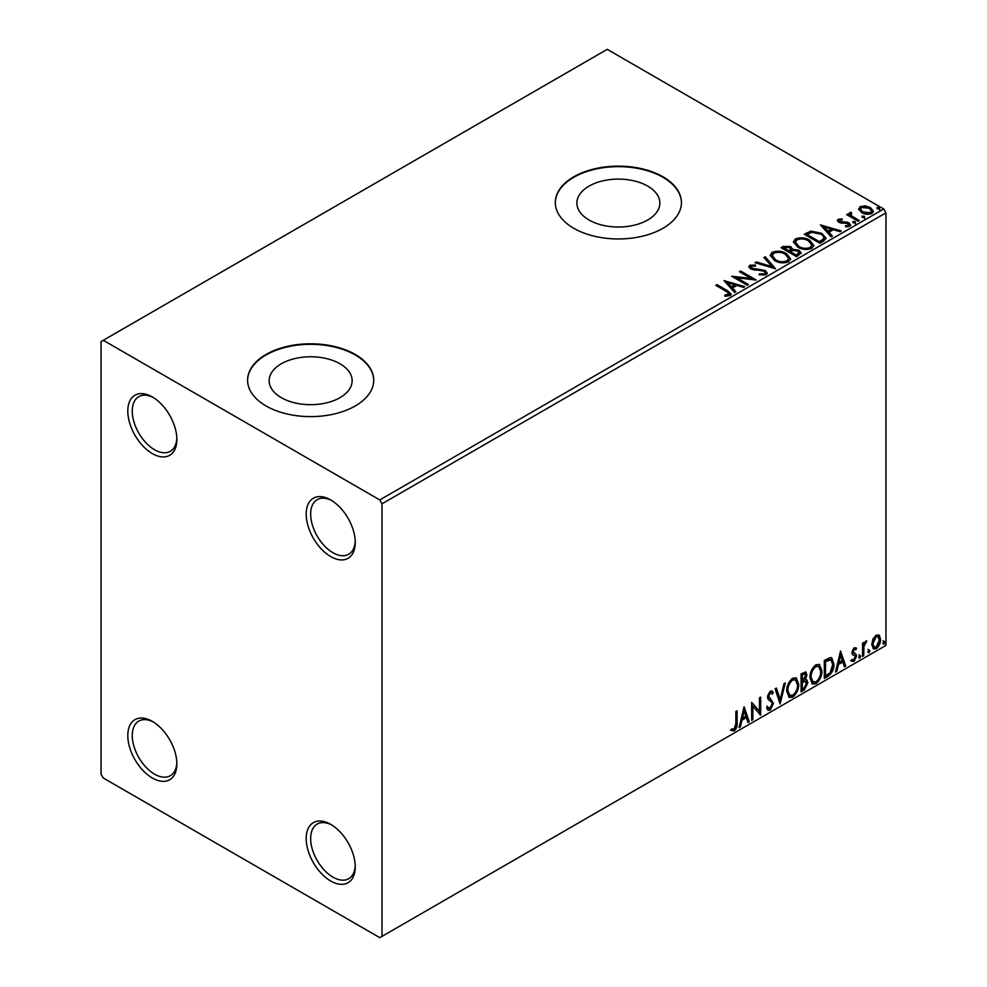 <?xml version="1.0" encoding="UTF-8"?>
<svg xmlns="http://www.w3.org/2000/svg" width="987" height="987" viewBox="0 0 987 987"><rect width="100%" height="100%" fill="white"/><g stroke="black" fill="none" stroke-linecap="round" stroke-linejoin="round"><path stroke-width="1.48" d="M330.719 499.94L330.719 499.94A34.693 20.024 -120 0 0 306.192 514.091A34.693 20.024 -120 0 0 330.719 556.582A34.693 20.024 -120 0 0 355.246 542.418A34.693 20.024 -120 0 0 330.719 499.94M355.221 541.086A31.535 18.21 60 0 1 348.719 554.275A31.535 18.21 60 0 1 332.952 552.72A31.535 18.21 60 0 1 312.348 524.924A31.535 18.21 60 0 1 317.185 499.656A31.535 18.21 60 0 1 331.866 500.619M152.331 396.947L152.331 396.947A34.693 20.024 -120 0 0 127.804 411.11A34.693 20.024 -120 0 0 152.331 453.588A34.693 20.024 -120 0 0 176.858 439.425A34.693 20.024 -120 0 0 152.331 396.947M176.833 438.092A31.535 18.21 60 0 1 170.332 451.293A31.535 18.21 60 0 1 154.564 449.727A31.535 18.21 60 0 1 133.961 421.942A31.535 18.21 60 0 1 138.797 396.675A31.535 18.21 60 0 1 153.478 397.638M152.331 721.374L152.331 721.374A34.693 20.024 -120 0 0 127.804 735.525A34.693 20.024 -120 0 0 152.331 778.015A34.693 20.024 -120 0 0 176.858 763.852A34.693 20.024 -120 0 0 152.331 721.374M176.833 762.519A31.535 18.21 60 0 1 170.332 775.708A31.535 18.21 60 0 1 154.564 774.153A31.535 18.21 60 0 1 133.961 746.369A31.535 18.21 60 0 1 138.797 721.09A31.535 18.21 60 0 1 153.478 722.065M330.719 824.355L330.719 824.355A34.693 20.024 -120 0 0 306.192 838.518A34.693 20.024 -120 0 0 330.719 881.009A34.693 20.024 -120 0 0 355.246 866.845A34.693 20.024 -120 0 0 330.719 824.355M355.221 865.513A31.535 18.21 60 0 1 348.719 878.701A31.535 18.21 60 0 1 332.952 877.147A31.535 18.21 60 0 1 312.348 849.351A31.535 18.21 60 0 1 317.185 824.083A31.535 18.21 60 0 1 331.866 825.046M647.719 186.124A41.503 23.959 0 0 0 602.489 180.929A41.503 23.959 0 0 0 576.877 203.063A41.503 23.959 0 0 0 589.029 220.002A41.503 23.959 0 0 0 634.246 225.196A41.503 23.959 0 0 0 659.871 203.063A41.503 23.959 0 0 0 647.719 186.124M339.997 363.784A41.503 23.959 0 0 0 294.768 358.589A41.503 23.959 0 0 0 269.155 380.723A41.503 23.959 0 0 0 281.307 397.662A41.503 23.959 0 0 0 326.537 402.856A41.503 23.959 0 0 0 352.149 380.723A41.503 23.959 0 0 0 339.997 363.784M355.246 354.456A63.069 36.408 0 0 0 286.514 346.56A63.069 36.408 0 0 0 247.589 380.205A63.069 36.408 0 0 0 266.058 405.953A63.069 36.408 0 0 0 334.79 413.849A63.069 36.408 0 0 0 373.728 380.205A63.069 36.408 0 0 0 355.246 354.456M373.715 380.464A63.069 36.408 0 0 0 355.246 354.975A63.069 36.408 0 0 0 286.724 347.029A63.069 36.408 0 0 0 247.589 380.464M662.968 176.796A63.069 36.408 0 0 0 594.236 168.913A63.069 36.408 0 0 0 555.299 202.545A63.069 36.408 0 0 0 573.78 228.293A63.069 36.408 0 0 0 642.512 236.189A63.069 36.408 0 0 0 681.437 202.545A63.069 36.408 0 0 0 662.968 176.796M681.437 202.804A63.069 36.408 0 0 0 662.968 177.315A63.069 36.408 0 0 0 594.445 169.369A63.069 36.408 0 0 0 555.299 202.804M101.044 341.588L101.044 774.153L103.277 778.015L379.773 937.65L382.006 936.367L382.006 503.802L379.773 499.928L103.277 340.293L101.044 341.588M858.727 209.614L860.084 206.653L865.192 205.876L870.411 207.541L873.409 211.341L871.891 213.476C868.239 214.796 864.822 214.512 861.614 212.624L858.591 208.812M850.967 213.537L851.719 215.943L859.282 220.52L858.073 221.211L846.673 214.635L847.87 213.932L849.548 214.907L849.758 212.612L851.065 212.316L851.707 213.34L850.56 215.252M849.104 213.648L849.758 212.612L849.758 213.648L851.065 213.34L851.065 212.316M839.629 220.089L839.999 221.643L846.821 222.1L848.98 222.889L850.634 224.999L849.745 226.257L845.723 226.788L845.353 225.789L848.203 225.529L847.833 223.617L838.851 222.371L837.334 220.483L838.148 219.324L842.096 218.917L842.367 219.891L839.629 220.089L839.246 221.668M848.203 225.529L848.203 226.554L848.203 225.529M823.479 241.186L819.852 243.283L804.245 234.277L810.895 231.081L821.85 233.339L826.033 238.188L823.479 241.186M796.645 256.682L781.038 247.675L783.246 246.405L790.71 246.553L792.561 249.316L799.014 250.204L801.197 252.968L796.645 256.682M792.61 248.909L792.561 250.353L799.014 251.229L799.014 250.204M775.634 268.822L755.018 262.69L756.326 261.937L771.957 266.589L763.913 257.558L765.221 256.805L775.634 268.822M748.417 284.527L747.221 285.218L731.601 276.212L751.058 278.42L739.411 271.709L740.608 271.006L756.215 280.024L736.808 277.828L748.417 284.527M726.185 291.338L715.797 285.342L716.994 284.638L727.542 290.733L731.219 294.101L730.158 295.532L725.408 296.199L724.816 295.15L729.06 293.818L728.542 295.644L728.542 294.62C729.245 293.324 728.455 292.226 726.185 291.338M379.773 499.928L883.723 208.985L607.227 49.35L103.277 340.293M724.002 280.604L744.815 286.612L743.507 287.365L736.894 285.403L732.514 287.933L735.92 291.745L734.612 292.497L724.002 280.604M751.391 266.169L751.798 268.23L765.209 270.426L767.257 273.14L766.134 274.756L759.213 274.818L759.398 273.794L764.444 273.892L765.246 272.733L763.975 271.104L750.663 268.957L748.825 266.7L749.799 265.244L755.462 265.022L755.487 266.12L751.391 266.169L750.811 268.008M774.499 260.531L770.218 255.238L772.155 252.339C777.25 250.513 782 250.92 786.429 253.56L790.649 258.878L788.662 261.752C783.604 263.541 778.891 263.134 774.499 260.531M797.718 247.132L793.425 241.84L795.362 238.94C800.457 237.102 805.219 237.509 809.648 240.162L813.856 245.479L811.869 248.354C806.823 250.143 802.098 249.736 797.718 247.132M820.456 224.913L841.269 230.921L839.962 231.674L833.349 229.712L828.969 232.241L832.374 236.053L831.066 236.818L820.456 224.913M853.175 222.778L852.879 221.446L855.174 221.619L855.482 222.951L853.175 222.778L852.879 221.446L852.879 222.482L855.174 222.655L855.174 221.619L855.482 222.951M862.379 217.461L862.083 216.128L864.378 216.301L864.686 217.633L862.379 217.461L862.083 216.128L862.083 217.165L864.378 217.337L864.378 216.301L864.686 217.633M877.394 208.8L877.085 207.467L879.392 207.64L879.688 208.973L877.394 208.8L877.085 207.467L877.085 208.491L879.392 208.664L879.392 207.64L879.688 208.973M872.903 639.144L876.148 635.097L879.38 635.406L880.552 639.403C880.577 643.129 879.109 646.238 876.148 648.73L873.532 648.977L871.743 644.499L872.903 639.144M878.751 634.875L879.651 638.897L880.552 639.403M862.539 656.355L862.539 643.191L863.736 642.488L863.736 644.437L865.821 641.057L866.734 640.982L863.921 646.608L863.736 655.664L862.539 656.355M854.211 647.756L856.531 648.299L855.828 649.828L854.298 649.335L853.138 651.778L856.136 654.443L856.531 656.244L854.002 661.512L851.534 661.154L852.225 659.538L853.866 659.982L855.334 657.009L855.05 655.923L852.312 654.344L851.929 652.53L854.211 647.756M855.877 647.768L856.531 648.299L855.643 647.78L855.001 649.187M855.828 649.828L853.397 648.817L852.237 651.26L853.138 651.778M852.237 651.26L856.136 654.443L855.248 653.925L855.643 655.738L856.531 656.244M852.225 659.538L853.866 659.982M855.05 655.923L852.312 654.344M827.945 676.329L824.318 678.427L824.318 660.402L830.4 657.539L831.745 657.86L833.916 664.091C834.101 669.186 832.103 673.27 827.945 676.329L827.057 675.811L824.318 677.39M801.099 691.825L801.099 673.8L805.824 672.024L806.91 674.923L805.441 679.599L806.761 679.833L807.909 682.782L804.22 690.024L801.099 691.825M780.088 703.953L775.091 688.827L776.399 688.062L780.186 699.549L783.986 683.683L785.294 682.93L780.088 703.953M752.871 719.671L751.675 720.362L751.675 702.337L759.484 711.269L759.484 697.834L760.681 697.143L760.681 715.168L752.871 706.26L752.871 719.671L751.675 719.338M735.87 723.459L735.87 711.467L737.067 710.776L737.067 722.94C737.548 725.938 736.598 728.591 734.217 730.911L731.268 730.528L731.873 728.788L734.205 729.06L735.87 723.459M382.006 936.367L885.956 645.412L885.956 212.847L382.006 503.802M744.075 706.729L749.269 721.744L747.961 722.509L746.357 717.648L741.977 720.189L740.373 726.888L739.066 727.641L744.075 706.729M770.193 710.134L768.17 710.282L766.689 708.222L767.664 706.741L768.873 708.382L770.107 708.333L772.29 704.027L771.896 702.485L768.096 699.339L767.479 696.958L770.267 691.134L772.044 691.023L773.29 692.455L772.352 694.095L770.255 692.997L768.688 696.193L773.487 703.349L770.193 710.134L767.75 709.949M769.366 692.479L771.341 692.923L769.366 692.479L767.787 695.675L768.688 696.193M786.688 691.208C786.602 686.125 788.588 681.795 792.623 678.242L796.238 677.921L798.705 684.188C798.779 689.296 796.78 693.614 792.721 697.13L789.168 697.414L786.688 691.208M809.908 677.81C809.821 672.715 811.795 668.396 815.842 664.831L819.457 664.51L821.912 670.79C821.986 675.898 820 680.203 815.928 683.732L812.375 684.016L809.908 677.81M840.529 651.038L845.723 666.065L844.416 666.817L842.812 661.969L838.432 664.498L836.828 671.197L835.52 671.95L840.529 651.038M858.739 657.28L859.739 655.208L860.738 656.121L859.739 658.206L858.776 657.724M859.739 655.208L860.738 656.121L859.85 655.615L858.838 657.687M867.943 651.963L868.942 649.89L869.942 650.815L868.942 652.888L867.98 652.407M868.942 649.89L869.942 650.815L869.053 650.297L868.054 652.37M882.946 643.302L883.945 641.217L884.944 642.142L883.945 644.227L882.995 643.746M883.945 641.217L884.944 642.142L884.056 641.636L883.057 643.709M883.723 208.985L885.956 212.847M736.179 711.294L736.179 722.435C736.66 725.42 735.697 728.073 733.316 730.392L734.217 730.911M733.316 730.392L730.368 730.01M743.865 707.58L748.38 721.238L749.269 721.744M748.38 721.238L747.677 721.645M741.977 720.189L741.089 719.671L745.469 717.142L746.357 717.648M741.089 719.671L739.485 726.37L740.373 726.888M744.173 711.022L743.273 710.504L741.595 717.524L742.495 718.042L745.851 716.106L744.173 711.022L742.495 718.042M751.675 702.448L759.484 711.269M759.793 697.661L759.793 714.576M759.904 714.711L760.681 715.168M751.983 719.153L751.983 705.742L752.871 706.26M766.763 706.223L769.206 707.827M771.575 690.851L773.29 692.455M772.389 691.936L771.674 693.195M767.787 695.675L769.404 698.093M768.515 697.587L770.896 699.03M769.996 698.525L773.487 703.349M772.599 702.843L769.305 709.616M775.794 688.42L779.298 699.03L780.186 699.549M784.11 683.609L779.607 702.473M795.781 677.699L798.705 684.188M797.804 683.683C797.891 688.778 795.892 693.096 791.821 696.612L792.721 697.13M791.821 696.612L788.736 697.118M795.547 679.883L791.784 679.537C788.527 682.424 786.935 685.903 787.009 689.999L788.983 694.996L792.672 695.304C795.966 692.467 797.582 689 797.496 684.879L795.547 679.883L792.672 680.055C789.415 682.93 787.823 686.421 787.897 690.518L789.871 695.514M791.784 679.537L792.672 680.055M787.009 689.999L787.897 690.518M805.33 671.851L806.91 674.923M806.009 674.405L805.343 677.637M804.553 679.081L805.441 679.599M806.268 679.648L807.909 682.782M807.021 682.264L803.332 689.506L804.22 690.024M803.332 689.506L801.099 690.801M803.924 680.833L805.885 681.462L803.924 680.833L801.407 682.066L801.407 688.766L802.308 689.284L803.677 688.494L806.7 683.473L804.824 681.338L802.308 682.585L802.308 689.284M805.096 673.936L804.208 673.418L801.407 674.442L801.407 680.216L802.308 680.734L805.7 675.639L805.096 673.936L802.308 674.96L802.308 680.734M802.653 673.726L803.554 674.244M801.407 674.442L802.308 674.96M801.407 682.066L802.308 682.585M819 664.3L821.912 670.79M821.024 670.272C821.098 675.379 819.099 679.698 815.04 683.214L815.928 683.732M815.04 683.214L811.943 683.72M818.766 666.484L815.003 666.139C811.733 669.013 810.142 672.505 810.216 676.601L812.19 681.598L815.891 681.906C819.185 679.068 820.789 675.589 820.715 671.481L818.766 666.484L815.891 666.657C812.634 669.531 811.03 673.023 811.104 677.107L813.091 682.116M815.003 666.139L815.891 666.657M810.216 676.601L811.104 677.107M831.276 657.663L833.028 663.585L833.916 664.091M833.028 663.585C833.213 668.68 831.214 672.752 827.057 675.811M831.005 659.859L828.87 659.094L824.626 661.043L824.626 675.367L825.514 675.885L830.018 672.826L832.72 664.782L831.005 659.859L825.514 661.561L825.514 675.885M824.626 661.043L825.514 661.561M828.87 659.094L829.759 659.612M840.319 651.889L844.835 665.546L845.723 666.065M844.835 665.546L844.132 665.954M838.432 664.498L837.544 663.98L841.923 661.45L842.812 661.969M837.544 663.98L835.94 670.679L836.828 671.197M840.628 655.331L839.727 654.813L838.049 661.833L838.95 662.351L842.306 660.414L840.628 655.331L838.95 662.351M854.939 649.31L853.397 648.817M852.534 652.284L853.73 652.95M855.643 655.738L853.113 661.006L854.002 661.512M853.113 661.006L850.634 660.648M852.595 654.689L853.767 655.294M858.838 654.689L859.85 655.615M862.848 643.006L863.736 644.437M865.599 641.205L865.278 642.192L866.167 642.71M863.452 644.264L863.033 646.09L863.921 646.608M863.033 646.09L862.848 655.146L863.736 655.664M868.054 649.372L869.053 650.297M879.651 638.897C879.688 642.611 878.22 645.72 875.259 648.212L876.148 648.73M875.259 648.212L873.113 648.669M877.949 636.59L875.247 636.196L872.052 643.29L873.347 646.732L876.148 647.114L879.343 640.119L877.949 636.59L876.148 636.714L872.94 643.808L874.248 647.25M875.247 636.196L876.148 636.714M872.052 643.29L872.94 643.808M883.057 640.711L884.056 641.636M716.685 285.848L716.994 284.638M716.994 285.675L731.108 294.595M724.816 296.186L727.53 295.977L727.53 294.94M727.53 295.977L728.542 295.644M725.038 281.764L743.63 287.291M735.315 292.09L732.514 287.933M727.863 282.714L731.429 287.735L734.784 285.798L734.784 284.774L727.863 282.714L731.429 286.711L734.784 284.774M731.429 287.735L731.429 286.711M733.477 277.298L751.058 279.457L751.058 278.42M740.299 272.215L740.608 271.006M740.608 272.042L754.376 279.987M747.529 285.046L736.808 278.852L736.808 277.828M759.385 274.867L759.398 273.794M759.398 274.83L764.444 274.917L764.444 273.892M764.444 274.917L765.246 272.733M748.923 267.218L749.799 265.244M749.799 266.268L755.462 266.058L755.462 265.022M751.391 267.206L751.798 268.23M751.798 269.254L754.537 269.994L754.537 268.97M754.537 269.994L757.572 270.043L757.572 269.007M757.572 270.043L765.209 271.45L765.209 270.426M765.209 271.45L767.183 273.621M756.202 263.048L756.326 261.937M756.326 262.974L771.957 267.613L771.957 266.589M764.53 258.236L765.221 256.805M765.221 257.829L774.795 268.563M770.267 255.769L772.155 252.339M772.155 253.363C777.25 251.537 782 251.944 786.429 254.597L786.429 253.56M786.429 254.597L790.599 259.384M772.266 255.584L775.696 260.864C779.187 262.949 782.962 263.295 787.021 261.888L788.65 258.409L785.233 254.251C781.716 252.154 777.904 251.821 773.808 253.227L772.266 255.584L775.696 259.84C779.187 261.925 782.962 262.258 787.021 260.852L788.65 258.409M787.021 261.888L787.021 260.852M775.696 260.864L775.696 259.84M781.926 248.193L783.246 247.429L790.71 247.589L790.71 246.553M790.71 247.589L792.561 250.353M799.014 251.229L801.123 253.462M790.439 251.722L790.439 252.746L796.238 256.102L799.174 253.659L797.817 250.895L793.141 250.365L790.439 251.722L796.238 255.065L799.174 252.635M783.838 247.91L783.838 248.934L788.835 251.821L790.883 249.97L789.538 247.268L783.838 247.91L788.835 250.797L790.883 248.934M789.452 251.463L789.452 250.439M788.835 251.821L788.835 250.797M797.619 255.3L797.619 254.276M796.238 256.102L796.238 255.065M793.474 242.37L795.362 238.94M795.362 239.964C800.457 238.138 805.219 238.546 809.648 241.186L809.648 240.162M809.648 241.186L813.819 245.985M795.473 242.185L798.902 247.466C802.406 249.551 806.169 249.896 810.228 248.49L811.857 245.01L808.439 240.853C804.923 238.755 801.123 238.422 797.027 239.829L795.473 242.185L798.902 246.442C802.406 248.527 806.169 248.86 810.228 247.453L811.857 245.01M810.228 248.49L810.228 247.453M798.902 247.466L798.902 246.442M805.145 234.783L810.895 232.118L810.895 231.081M810.895 232.118L821.85 234.375L821.85 233.339M821.85 234.375L825.971 238.706M823.565 239.866L823.565 238.842C824.207 236.954 823.244 235.362 820.653 234.042L811.733 232.303L807.045 234.499L819.457 241.667L823.565 238.842L823.565 239.866L820.752 241.951L820.752 240.914M807.045 234.499L807.045 235.535L819.457 242.691L820.752 241.951M819.457 242.691L819.457 241.667M821.492 226.072L840.085 231.6M831.757 236.411L828.969 232.241M824.318 227.035L827.883 232.056L831.239 230.119L831.239 229.083L824.318 227.035L827.883 231.02L831.239 229.083M827.883 232.056L827.883 231.02M837.445 221.014L838.148 219.324M838.148 220.348L840.196 219.879M842.096 219.854L842.096 218.917M839.999 222.667L841.319 223.099L841.319 222.075M841.319 223.099L846.821 223.136L846.821 222.1M846.821 223.136L848.98 223.926L848.98 222.889M848.98 223.926L850.523 225.48M846.932 226.887L848.203 226.554M855.174 222.655L855.482 223.975M847.562 215.141L847.87 213.932M847.87 214.969L849.548 215.931L849.548 214.907M850.967 214.574L851.719 215.943M851.719 216.967L858.382 221.039M864.378 217.337L864.686 218.67M858.653 209.318L860.084 206.653M860.084 207.689L865.192 206.9L865.192 205.876M865.192 206.9L870.411 208.578L870.411 207.541M870.411 208.578L873.347 211.835M860.467 208.985L862.823 212.97L870.485 213.698L871.558 211.082L869.226 208.245L861.478 207.467L860.467 208.985L862.823 211.934L870.485 212.661L871.558 211.082M870.485 213.698L870.485 212.661M862.823 212.97L862.823 211.934M879.392 208.664L879.688 209.997M736.179 722.435L737.067 722.94M802.024 681.721L802.912 682.227M825.416 660.587L826.304 661.105M862.848 650.717L863.736 651.235M727.542 291.757L727.542 290.733M783.246 247.429L783.246 246.405M806.613 233.931L806.613 232.907M843.7 223.087L843.7 222.063M855.445 219.336L855.445 218.312M768.873 708.382L767.985 707.864M855.285 649.347L854.384 648.829M853.804 653.147L852.916 652.629M852.743 660.007L851.855 659.489M854.73 655.652L853.841 655.134"/></g></svg>
